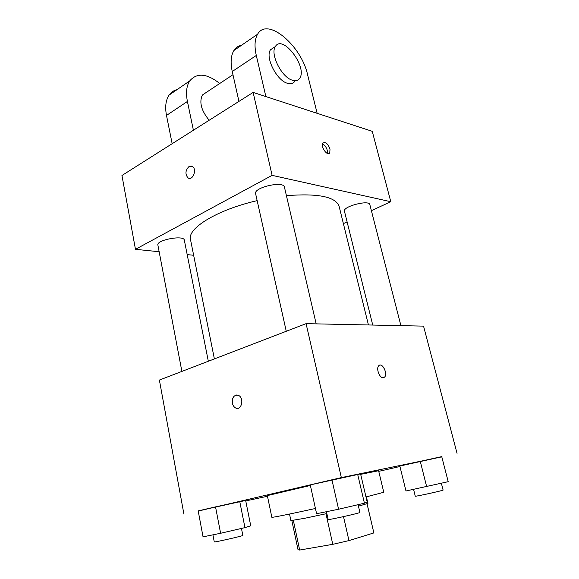 <?xml version="1.0" encoding="UTF-8"?>
<svg xmlns="http://www.w3.org/2000/svg" width="579" height="579" viewBox="0 0 579 579"><rect width="100%" height="100%" fill="white"/><g stroke="black" fill="none" stroke-linecap="round" stroke-linejoin="round"><path stroke-width="0.87" d="M367.035 503.81L373.86 532.926L367.079 503.795M373.86 532.926L348.956 540.591L332.78 544.332L299.661 550.05L298.04 549.76L291.845 520.608M293.343 520.405L299.661 550.05M325.977 513.761L332.78 544.332M326.853 513.573L304.793 518.27L290.904 520.608L289.514 514.036M366.398 496.854L367.933 503.39L358.452 506.169M343.513 516.627L348.956 540.591M310.38 485.477L267.339 495.595L271.841 517.293C271.428 517.8 289.818 514.116 315.439 508.485M365.986 496.948L383.768 492.273L378.601 470.727L360.688 474.353M360.572 473.861L310.257 484.898L316.59 513.711L338.585 509.231L364.423 503.194L367.151 501.921L360.572 473.861L357.648 474.23L364.423 503.194M442.001 456.766L399.836 466.037L405.98 490.985L448.211 481.677L441.726 456.614L448.211 481.677M442.016 456.824L341.342 477.603L198.228 511.069M245.742 500.915L267.484 496.268M378.753 471.364L399.951 466.493M245.655 500.451L198.192 510.895L203.048 536.849L220.606 533.273L244.953 527.621L250.743 525.797L245.655 500.451L239.757 501.544L244.953 527.621M457.048 453.364L423.546 326.122L306.081 323.654L159.384 380.063L183.912 514.13M306.081 323.654L341.342 477.603M237.6 408.361L235.617 407.971C233.988 407.088 232.917 405.51 232.396 403.216C232.114 397.151 234.169 394.545 238.562 395.406C244.548 398.091 241.443 411.213 235.61 407.971C233.981 407.095 232.91 405.51 232.396 403.216C231.904 398.584 233.308 395.848 236.601 394.987M383.262 377.769C379.708 378.319 375.959 368.794 378.586 365.928C381.633 361.636 388.075 373.202 384.745 376.951L383.262 377.769M379.607 365.19C383.139 363.713 387.575 373.86 384.738 376.951L383.718 377.682M214.382 358.915L190.505 239.568C187.053 228.473 216.944 209.837 257.163 200.638M286.424 195.659C318.11 193.183 335.675 196.744 339.113 206.348L368.439 324.964M286.258 331.282L255.614 193.697C253.378 187.48 283.753 180.518 284.434 187.097L316.163 323.871M181.886 371.407L157.886 245.055C156.185 239.945 184.05 234.792 184.325 240.147L208.324 361.245M372.738 325.058L344.454 211.219C342.515 206.5 369.25 199.523 369.836 204.619L400.907 325.651M253.124 92.416L372.254 131.324L390.789 201.709L371.392 210.676L390.789 201.709L272.116 175.357L135.464 249.317L159.153 251.735L135.464 249.317L121.952 175.502L253.124 92.416L272.116 175.357L135.464 249.317M187.191 254.608L193.647 255.267L187.191 254.608M343.383 223.624L347.111 221.902L343.383 223.624M441.726 456.614L420.267 461.333L426.665 486.686M420.267 461.333L399.836 466.037M413.58 489.407L415.266 496.189C414.586 496.862 443.977 490.391 443.109 490.058L441.364 483.27M239.757 501.544L215.533 506.871L220.606 533.273M215.533 506.871L198.192 510.895M212.927 534.837L214.273 541.915C213.608 542.624 243.773 535.77 242.84 535.43L241.457 528.432M357.648 474.23L331.948 479.868L338.585 509.231M331.948 479.868L310.257 484.898M326.44 511.706L328.177 519.501C327.424 520.369 360.949 512.893 359.906 512.422L358.104 504.671M330.008 149.027L329.777 152.87C327.548 156.764 320.281 146.596 322.865 143.151C325.47 141.587 327.852 143.549 330.008 149.027M390.789 201.709L272.116 175.357M327.446 153.464L327.33 150.46C326.353 147.225 324.747 145.068 322.51 143.997M191.41 166.05L189.043 166.506L192.518 166.542C197.316 169.553 192.51 181.35 187.951 177.84C184.99 174.047 185.352 170.269 189.043 166.506C185.36 170.269 184.99 174.047 187.951 177.84L189.08 178.325M206.413 92.336L202.375 95.021C199.038 102.295 201.311 110.705 209.185 120.244M193.4 130.246L187.415 101.455C185.721 92.763 186.489 85.916 189.724 80.908C196.889 72.527 206.891 73.388 219.738 83.492M241.523 45.271C238.316 45.879 235.776 47.623 233.923 50.503C230.891 55.497 230.333 62.503 232.244 71.514L238.939 101.397M177.102 89.593C173.772 90.389 171.095 92.227 169.068 95.122C165.753 100.124 164.892 106.891 166.491 115.431L172.158 143.701M274.265 47.268L270.48 49.787C264.987 57.111 276.494 80.141 287.126 83.21C290.578 84.353 293.126 83.716 294.776 81.299M317.147 113.325L307.615 74.821C301.449 45.712 267.375 16.516 257.604 34.204C254.695 39.184 254.261 46.269 256.294 55.454L265.862 96.577M292.069 80.134C281.466 77.007 269.915 53.854 275.365 46.537C282.552 33.821 307.84 67.302 299.69 78.259C298.055 80.676 295.514 81.299 292.069 80.134M187.415 101.455L166.491 115.431M256.294 55.454L232.244 71.514M329.777 152.87L328.329 153.638M202.375 95.021L232.961 74.705M275.365 46.537L270.48 49.787M189.724 80.908L169.068 95.122M257.604 34.204L233.923 50.503"/></g></svg>
